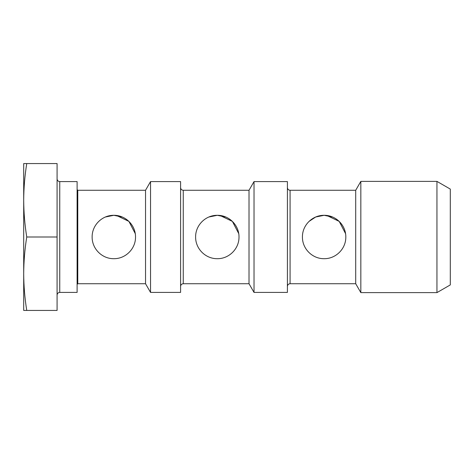 <?xml version="1.0" encoding="UTF-8"?>
<svg xmlns="http://www.w3.org/2000/svg" width="474" height="474" viewBox="0 0 474 474"><rect width="100%" height="100%" fill="white"/><g stroke="black" fill="none" stroke-linecap="round" stroke-linejoin="round"><path stroke-width="0.71" d="M116.521 215.474L128.922 221.411L135.256 233.623M105.358 217.021L113.825 215.303C102.046 215.16 92.003 225.197 92.128 236.964C91.974 248.791 102.046 258.834 113.784 258.697C125.569 258.875 135.671 248.797 135.523 237.036C135.694 225.239 125.598 215.137 113.825 215.303L122.304 217.027M220.001 215.474L232.402 221.411L238.736 233.623M208.838 217.021L217.305 215.303C205.52 215.16 195.484 225.197 195.608 236.964C195.454 248.791 205.526 258.834 217.258 258.697C229.049 258.875 239.145 248.797 239.003 237.036C239.174 225.239 229.078 215.137 217.305 215.303L225.778 217.027M326.817 215.474L339.218 221.411L345.552 233.623M315.654 217.021L324.121 215.303C312.342 215.16 302.299 225.197 302.424 236.964C302.27 248.791 312.342 258.834 324.08 258.697C335.865 258.875 345.967 248.797 345.819 237.036C345.99 225.239 335.894 215.137 324.121 215.303L332.6 217.027M287.404 187.597C287.564 189.221 288.453 190.11 290.076 190.27L355.713 190.27L355.713 283.73L360.838 292.618L436.945 292.618L436.945 181.382L360.838 181.382L360.838 292.618M309.03 221.411L315.637 217.033M180.588 187.597C180.748 189.221 181.637 190.11 183.26 190.27L249.016 190.27L249.016 283.73L254.023 292.411L287.404 292.411L287.404 181.589L254.023 181.589L254.023 292.411M77.108 189.6L77.777 190.27L145.536 190.27L145.536 283.73L150.542 292.411L180.588 292.411L180.588 181.589L150.542 181.589L150.542 292.411M26.745 163.566L57.081 163.566L57.081 310.434L26.745 310.434C24.784 298.199 23.765 285.958 23.7 273.717C23.765 261.476 24.784 249.241 26.745 237C24.784 224.759 23.765 212.524 23.7 200.283C23.765 188.042 24.784 175.801 26.745 163.566L23.7 163.566L23.7 310.434L26.745 310.434M59.754 181.589L59.754 292.411L77.108 292.411L77.108 181.589L59.754 181.589C58.13 181.429 57.241 180.541 57.081 178.917M145.536 190.27L150.542 181.589M249.016 190.27L254.023 181.589M355.713 190.27L360.838 181.382M436.945 181.382L450.3 189.09L450.3 284.91L436.945 292.618M57.081 237L26.745 237M290.076 190.27L290.076 283.73L355.713 283.73M183.26 190.27L183.26 283.73L249.016 283.73M77.777 190.27L77.777 283.73L145.536 283.73M59.754 292.411C58.142 292.553 57.253 293.447 57.081 295.083M77.777 283.73L77.108 284.4M183.26 283.73C181.649 283.879 180.76 284.767 180.588 286.403M290.076 283.73C288.47 283.879 287.576 284.767 287.404 286.403"/></g></svg>
